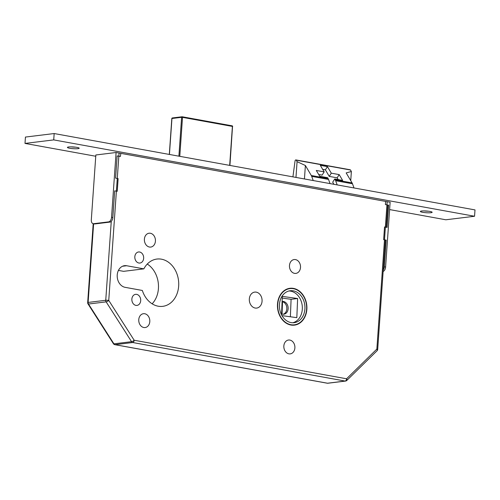 <?xml version="1.0" encoding="UTF-8"?>
<svg xmlns="http://www.w3.org/2000/svg" width="500" height="500" viewBox="0 0 500 500"><rect width="100%" height="100%" fill="white"/><g stroke="black" fill="none" stroke-linecap="round" stroke-linejoin="round"><path stroke-width="0.75" d="M281.588 313.875A6.438 5.088 83 0 0 282.594 314.188A6.438 5.088 83 0 0 283.825 314.225A6.438 5.088 83 0 0 288.15 307.987A6.438 5.088 83 0 0 283.488 301.481A6.438 5.088 83 0 0 282.256 301.444A6.438 5.088 83 0 0 282.1 301.462M283.163 314.25A6.438 5.088 83 0 0 286.819 307.731A6.438 5.088 83 0 0 282.181 301.637A6.438 5.088 83 0 0 282.094 301.625M290.9 325.031A18.562 14.669 83 0 0 294.438 325.138A18.562 14.669 83 0 0 306.906 307.156A18.562 14.669 83 0 0 293.463 288.394A18.562 14.669 83 0 0 289.925 288.288A18.562 14.669 83 0 0 277.456 306.269A18.562 14.669 83 0 0 290.9 325.031M293.125 325.225A18.562 14.669 83 0 0 294.488 324.806M289.962 288.606A18.244 14.412 83 0 0 277.712 306.275A18.244 14.412 83 0 0 290.919 324.719A18.244 14.412 83 0 0 294.4 324.819A18.244 14.412 83 0 0 306.65 307.15A18.244 14.412 83 0 0 293.438 288.712A18.244 14.412 83 0 0 289.962 288.606L287.35 288.925A18.244 14.412 83 0 0 287.262 288.938M291.069 322.6A16.094 12.719 83 0 0 294.137 322.688A16.094 12.719 83 0 0 304.95 307.1A16.094 12.719 83 0 0 293.294 290.831A16.094 12.719 83 0 0 290.225 290.738A16.094 12.719 83 0 0 279.413 306.331A16.094 12.719 83 0 0 291.069 322.6M292.819 322.762A16.094 12.719 83 0 0 302.3 306.588A16.094 12.719 83 0 0 290.681 291.15A16.094 12.719 83 0 0 288.931 290.981M136.669 294.369A5.581 4.406 -97 0 1 140.706 300.006A5.581 4.406 -97 0 1 136.962 305.413A5.581 4.406 -97 0 1 135.894 305.381A5.581 4.406 -97 0 1 131.856 299.738A5.581 4.406 -97 0 1 135.6 294.337A5.581 4.406 -97 0 1 136.669 294.369M139.631 252.006A5.581 4.406 -97 0 1 143.669 257.65A5.581 4.406 -97 0 1 139.925 263.05A5.581 4.406 -97 0 1 138.856 263.019A5.581 4.406 -97 0 1 134.819 257.381A5.581 4.406 -97 0 1 138.562 251.975A5.581 4.406 -97 0 1 139.631 252.006M144.762 313.744A6.975 5.513 -97 0 1 149.812 320.794A6.975 5.513 -97 0 1 145.131 327.55A6.975 5.513 -97 0 1 143.8 327.512A6.975 5.513 -97 0 1 138.75 320.462A6.975 5.513 -97 0 1 143.431 313.706A6.975 5.513 -97 0 1 144.762 313.744M150.394 233.263A6.975 5.513 -97 0 1 155.444 240.312A6.975 5.513 -97 0 1 150.756 247.069A6.975 5.513 -97 0 1 149.431 247.031A6.975 5.513 -97 0 1 144.375 239.981A6.975 5.513 -97 0 1 149.062 233.225A6.975 5.513 -97 0 1 150.394 233.263M289.85 340.069A6.975 5.513 -97 0 1 294.9 347.119A6.975 5.513 -97 0 1 290.212 353.875A6.975 5.513 -97 0 1 288.888 353.837A6.975 5.513 -97 0 1 283.831 346.788A6.975 5.513 -97 0 1 288.519 340.031A6.975 5.513 -97 0 1 289.85 340.069M295.475 259.587A6.975 5.513 -97 0 1 300.525 266.637A6.975 5.513 -97 0 1 295.844 273.394A6.975 5.513 -97 0 1 294.513 273.356A6.975 5.513 -97 0 1 289.462 266.306A6.975 5.513 -97 0 1 294.144 259.55A6.975 5.513 -97 0 1 295.475 259.587M256.25 292.15A8.05 6.356 -97 0 1 262.081 300.287A8.05 6.356 -97 0 1 256.675 308.081A8.05 6.356 -97 0 1 255.144 308.038A8.05 6.356 -97 0 1 249.312 299.9A8.05 6.356 -97 0 1 254.719 292.106A8.05 6.356 -97 0 1 256.25 292.15M147.269 264.056A23.825 18.825 -97 0 1 152.137 303.812M161.469 259.188A23.825 18.825 -97 0 1 178.719 283.263A23.825 18.825 -97 0 1 162.719 306.344A23.825 18.825 -97 0 1 158.181 306.206A23.825 18.825 -97 0 1 142.338 290.462L125.131 287.337A10.944 8.65 -97 0 1 117.2 276.275A10.944 8.65 -97 0 1 124.556 265.675A10.944 8.65 -97 0 1 126.638 265.738L143.85 268.856A23.825 18.825 -97 0 1 156.925 259.05A23.825 18.825 -97 0 1 161.469 259.188M282.038 314.044L282.55 301.725M93.619 223.781L88.119 302.438A2.144 0.312 -176 0 0 87.675 302.594A2.144 2.144 0 0 0 88.006 303.9L113.431 343.719A2.144 0.681 -32.6 0 0 113.931 343.844L131.562 341.681L106.137 301.863A2.144 0.681 -32.6 0 0 108.75 300.425L119.056 153.044L387.163 201.694A2.144 0.312 4 0 1 388 202M282.244 298.094L291.094 299.312L297.625 298.512L296.825 317.656L281.975 315.619M281.544 314.825L282.312 296.406L297.625 298.512M291.094 299.312L290.369 316.769M330.056 183.606L328.531 179.425A6.438 3.831 -79.7 0 0 328.125 178.562L327.612 177.694L319.725 176.262L316.288 170.45L324.175 171.881L320.306 165.338L327.438 166.631L331.3 173.175L339.194 174.606L342.631 180.419L334.744 178.988L335.25 179.844A6.438 3.831 -79.7 0 1 335.656 180.719L337.181 184.9M313.225 180.55L311.7 176.369A6.438 3.831 -79.7 0 0 311.288 175.5L305.381 165.506L297.075 161.656L296.194 160.162A1.075 0.637 -79.7 0 0 295.875 159.925A1.075 0.637 -79.7 0 0 295.069 160.812L292.919 176.869M354.012 187.956L352.488 183.775A6.438 3.831 -79.7 0 0 352.075 182.9L346.169 172.906L351.375 171.513L350.494 170.019L296.194 160.162M351.375 171.513L350.737 180.631M350.494 170.019A1.075 0.637 -79.7 0 0 350.175 169.775L295.875 159.925M297.075 161.656L295.975 177.419M305.381 165.506L304.444 178.956M324.175 171.881L322.119 175.1L318.669 174.475M338.194 179.613L337.137 177.825L329.25 176.394L325.381 169.85L322.688 169.363M325.381 169.85L327.438 166.631M329.25 176.394L331.3 173.175M337.137 177.825L339.194 174.606M333.925 184.306L332.688 182.213L334.744 178.988M143.85 268.856L123.612 271.337L118.431 270.4M291.7 325.15A18.244 14.412 83 0 0 291.788 325.138L294.4 324.819M290.05 288.594A18.562 14.669 83 0 0 288.625 288.519M346.769 380.475A2.144 1.125 -134.5 0 0 346.575 378.781A2.144 1.275 -79.7 0 1 345.119 381.062L132.719 342.519L115.087 344.681L327.494 383.219L345.119 381.062A2.144 1.694 83 0 0 345.531 381.075A2.144 2.144 0 0 0 346.769 380.475L377.056 350.763A2.144 1.125 -134.5 0 0 376.856 349.075L387.163 201.694M88.006 303.9A2.144 0.681 -32.6 0 0 88.513 304.025A2.144 1.694 83 0 1 88.119 302.438L105.744 300.275A2.144 0.312 -176 0 1 108.75 300.425L134.169 340.244A2.144 1.275 -79.7 0 1 132.719 342.519A2.144 1.694 83 0 1 131.562 341.681A2.144 0.681 -32.6 0 0 134.169 340.244L346.575 378.781L376.856 349.075A2.144 0.312 -176 0 1 377.694 349.381L385.344 239.969M111.55 217.312L116.088 152.506L95.844 154.981L91.312 219.794A4.294 2.556 -79.7 0 0 93.162 223.694A4.294 2.556 -79.7 0 0 93.631 223.706L108.644 221.869A4.294 2.556 -79.7 0 0 111.55 217.312L112.825 217.544L114.694 190.856L117.238 191.319L118.125 178.612L115.581 178.15L117.137 155.912L120.363 156.5L120.856 153.387M112.825 217.544A4.294 2.556 100.3 0 1 109.919 222.1L108.644 221.869M93.631 223.706L94.9 223.938L109.919 222.1M94.9 223.938A4.294 2.556 100.3 0 1 94.431 223.925L93.162 223.694M116.088 152.506L120.588 153.319M383.237 270.075A4.294 2.556 -79.7 0 0 384.331 266.812L385.6 267.044A4.294 2.556 100.3 0 1 383.144 271.481M385.325 240.231L386.194 240.125L384.331 266.812M387.769 205.281L388.638 205.175L387.081 227.419L384.538 226.956L383.65 239.662L386.194 240.125M385.269 201.363L385.631 201.412L385.406 204.594L388.638 205.175M385.6 267.044L390.131 202.231L385.631 201.412M422.663 212.3A5.9 0.862 4 0 1 420.369 211.45A5.9 0.862 4 0 1 423.681 210.906A5.9 0.862 4 0 1 429.844 211.425A5.9 0.862 4 0 1 432.144 212.275A5.9 0.862 4 0 1 428.831 212.819A5.9 0.862 4 0 1 422.663 212.3M69.713 148.256A5.9 0.862 4 0 1 67.412 147.406A5.9 0.862 4 0 1 70.725 146.862A5.9 0.862 4 0 1 76.894 147.375A5.9 0.862 4 0 1 79.188 148.231A5.9 0.862 4 0 1 75.875 148.769A5.9 0.862 4 0 1 69.713 148.256M95.756 156.256L25 143.419L53.725 139.9L474.556 216.262L445.831 219.781L389.619 209.581M53.725 139.9L54.169 133.544L25.444 137.062L25 143.419M54.169 133.544L475 209.906L474.556 216.262M75.625 147.181A5.9 0.862 4 0 1 71.087 146.862M428.581 211.225A5.9 0.862 4 0 1 424.044 210.906M328.531 179.425L311.7 176.369M352.488 183.775L335.656 180.719M328.119 178.55L311.288 175.5M352.075 182.9L335.25 179.844M345.531 381.075L327.9 383.231A2.144 1.694 -97 0 1 327.494 383.219A2.144 1.275 -79.7 0 1 327.256 383.212L114.856 344.675A2.144 1.275 -79.7 0 0 115.087 344.681A2.144 1.694 -97 0 1 113.931 343.844L88.513 304.025L106.137 301.863A2.144 1.694 -97 0 1 105.744 300.275L111.263 221.375M126.638 265.738L122.544 266.238M229.675 165.394L232.4 126.412L182.512 117.356L179.788 156.337M178.894 156.175L181.612 117.312L171.95 118.5L169.431 154.462M182.3 116.794L232.05 125.825A0.644 0.381 100.3 0 1 232.4 126.412L232.65 126.506A0.644 0.644 0 0 0 232.125 125.825L182.231 116.775A0.644 0.381 -79.7 0 0 182.162 116.769A0.644 0.506 83 0 0 181.612 117.312L182.512 117.356A0.644 0.381 -79.7 0 0 182.231 116.775A0.644 0.644 0 0 0 182.044 116.769L172.381 117.95A0.644 0.506 83 0 0 171.95 118.5L171.938 118.612M172.5 117.956A0.644 0.506 83 0 0 172.381 117.95A0.644 0.644 0 0 0 171.812 118.544L169.306 154.438M232.519 126.55L229.925 165.438M386.231 227.262L387.788 205.025M377.056 350.763A2.144 2.144 0 0 0 377.694 349.381M327.256 383.212A2.144 2.144 0 0 0 327.9 383.231M113.431 343.719A2.144 2.144 0 0 0 114.856 344.675M87.675 302.594L93.194 223.7"/></g></svg>

